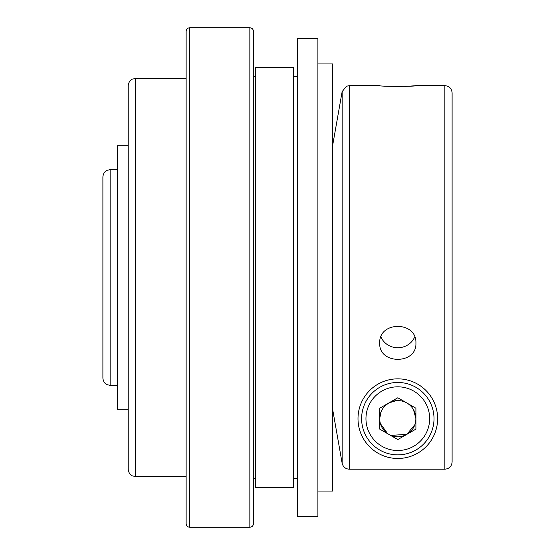 <?xml version="1.0" encoding="UTF-8"?>
<svg xmlns="http://www.w3.org/2000/svg" width="555" height="555" viewBox="0 0 555 555"><rect width="100%" height="100%" fill="white"/><g stroke="black" fill="none" stroke-linecap="round" stroke-linejoin="round"><path stroke-width="0.83" d="M379.717 343.122L379.717 343.115C378.593 320.859 417.027 320.846 415.91 343.115C417.041 364.69 378.642 364.781 379.717 343.122M414.682 336.906A18.1 17.004 0 0 1 397.817 347.742A18.1 17.004 0 0 1 380.952 336.906M410.624 86.087L415.91 85.664C417.041 86.587 378.642 86.594 379.717 85.664L349.268 85.664L349.268 469.197L444.867 469.197L444.867 85.664C449.266 86.094 451.68 88.502 452.11 92.9L452.11 461.954C451.687 466.353 449.272 468.767 444.867 469.197M397.602 458.479L397.602 458.479A39.814 39.814 0 0 1 363.407 398.636A39.814 39.814 0 0 1 432.331 398.816A39.814 39.814 0 0 1 397.817 458.479M397.678 86.518L401.286 86.49M404.748 86.393L407.779 86.261M415.653 421.71L415.91 418.72L413.447 409.541M396.277 400.634L388.819 402.958M388.715 403.02L385.087 405.802M381.139 411.63L379.717 418.414M380.432 423.701L387.64 433.635M390.907 435.391L406.836 434.35M406.884 434.322L414.918 424.589M255.64 277.5L255.64 67.564L293.283 67.564L293.283 487.436L255.64 487.436L255.64 277.5M397.817 439.56L379.717 429.112L379.717 408.216L397.817 397.769L406.864 402.992A18.1 18.1 0 0 0 379.717 418.664A18.1 18.1 0 0 0 406.864 434.336A18.1 18.1 0 0 0 406.864 402.992L415.91 408.216L415.91 429.112L397.817 439.56M110.133 169.636L110.133 385.364L106.997 384.65C107.059 384.761 103.424 383.373 102.89 378.121L102.89 176.879C103.424 171.627 107.059 170.239 106.997 170.35L110.133 169.636L117.369 169.636M253.469 277.5L253.469 31.371C253.253 29.172 252.046 27.965 249.847 27.75L249.847 527.25C252.046 527.035 253.253 525.828 253.469 523.629L253.469 277.5M349.268 469.197C345.446 468.926 343.073 466.928 342.137 463.217L332.66 409.417L342.137 463.217L342.137 91.644L346.417 86.247L349.268 85.664M189.761 27.75L189.761 527.25C187.562 527.035 186.355 525.828 186.14 523.629L186.14 31.371C186.355 29.172 187.562 27.965 189.761 27.75L249.847 27.75M253.469 459.901L253.469 482.191M253.469 265.554L253.469 95.099M128.226 277.5L128.226 469.336C128.746 474.539 132.333 475.94 132.284 475.836L135.469 476.579L135.469 78.422L132.284 79.164C132.333 79.06 128.746 80.461 128.226 85.664L128.226 277.5M452.11 166.743L452.11 92.9M128.226 145.75L117.369 145.75L117.369 409.25L128.226 409.25M452.11 388.021L452.11 461.954M297.626 277.5L297.626 38.607L317.897 38.607L317.897 516.393L297.626 516.393L297.626 277.5M397.817 382.464A36.193 36.193 0 0 0 366.466 436.764A36.193 36.193 0 0 0 429.161 436.764A36.193 36.193 0 0 0 397.817 382.464A36.193 36.193 0 0 0 361.617 418.664M397.817 397.769L415.91 408.216M317.897 491.057L332.66 491.057L332.66 63.943L317.897 63.943M397.817 386.814A31.85 31.85 0 0 0 370.227 434.586A31.85 31.85 0 0 0 425.401 434.586A31.85 31.85 0 0 0 397.817 386.814M415.91 85.664L444.867 85.664M189.761 527.25L249.847 527.25M186.14 78.422L135.469 78.422M186.14 476.579L135.469 476.579M332.66 145.389L342.137 91.644M293.283 478.389L297.626 478.389M293.283 76.611L297.626 76.611M253.469 478.389L255.64 478.389M253.469 76.611L255.64 76.611M110.133 385.364L117.369 385.364"/></g></svg>
